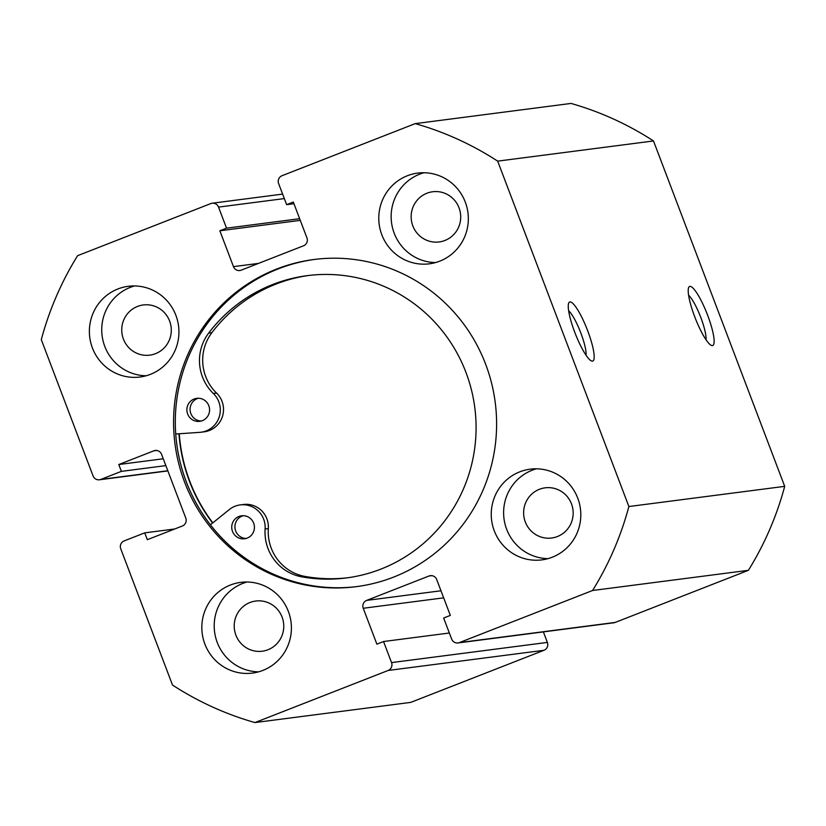 <?xml version="1.0" encoding="UTF-8"?>
<svg xmlns="http://www.w3.org/2000/svg" width="826" height="826" viewBox="0 0 826 826"><rect width="100%" height="100%" fill="white"/><g stroke="black" fill="none" stroke-linecap="round" stroke-linejoin="round"><path stroke-width="1.24" d="M212.829 522.858A164.642 161.163 82.6 0 1 179.263 433.764M694.738 316.812A31.708 6.298 -111.4 0 1 688.667 287.52A31.708 6.298 -111.4 0 1 707.593 315.14A31.708 6.298 -111.4 0 1 711.289 345.361A31.708 6.298 -111.4 0 1 694.738 316.812M706.013 339.734A25.606 5.09 68.6 0 0 700.799 317.483A25.606 5.09 68.6 0 0 688.605 295.233M574.782 332.341A31.708 6.298 -111.4 0 1 568.711 303.059A31.708 6.298 -111.4 0 1 587.647 330.679A31.708 6.298 -111.4 0 1 591.333 360.89A31.708 6.298 -111.4 0 1 574.782 332.341M586.057 355.263A25.606 5.09 68.6 0 0 580.843 333.012A25.606 5.09 68.6 0 0 568.649 310.772M314.778 259.405A164.942 161.462 -97.4 0 0 278.321 268.853A164.942 161.462 -97.4 0 0 180.264 462.529A164.942 161.462 -97.4 0 0 357.142 586.553M393.599 577.106A164.942 161.462 -97.4 0 0 491.542 382.996A164.942 161.462 -97.4 0 0 313.911 259.509A164.942 161.462 -97.4 0 0 276.586 269.08A164.942 161.462 -97.4 0 0 178.643 463.19A164.942 161.462 -97.4 0 0 356.274 586.667A164.942 161.462 -97.4 0 0 393.599 577.106M230.402 585.025A45.729 44.769 -97.4 0 0 203.237 638.849A45.729 44.769 -97.4 0 0 252.498 673.087A45.729 44.769 -97.4 0 0 262.844 670.433A45.729 44.769 -97.4 0 0 289.998 616.609A45.729 44.769 -97.4 0 0 240.748 582.371A45.729 44.769 -97.4 0 0 230.402 585.025M246.984 582.01A45.729 44.769 -97.4 0 0 242.761 583.424A45.729 44.769 -97.4 0 0 214.936 634.12A45.729 44.769 -97.4 0 0 258.621 671.837M117.932 288.955A45.729 44.769 -97.4 0 0 90.777 342.769A45.729 44.769 -97.4 0 0 140.028 377.007A45.729 44.769 -97.4 0 0 150.373 374.364A45.729 44.769 -97.4 0 0 177.528 320.54A45.729 44.769 -97.4 0 0 128.278 286.302A45.729 44.769 -97.4 0 0 117.932 288.955M134.514 285.941A45.729 44.769 -97.4 0 0 130.302 287.355A45.729 44.769 -97.4 0 0 102.465 338.051A45.729 44.769 -97.4 0 0 146.15 375.768M519.812 471.822A45.729 44.769 -97.4 0 0 492.647 525.646A45.729 44.769 -97.4 0 0 541.908 559.873A45.729 44.769 -97.4 0 0 552.253 557.23A45.729 44.769 -97.4 0 0 579.408 503.406A45.729 44.769 -97.4 0 0 530.158 469.168A45.729 44.769 -97.4 0 0 519.812 471.822M536.394 468.807A45.729 44.769 -97.4 0 0 532.171 470.221A45.729 44.769 -97.4 0 0 504.345 520.917A45.729 44.769 -97.4 0 0 548.03 558.634M407.342 175.752A45.729 44.769 -97.4 0 0 380.187 229.566A45.729 44.769 -97.4 0 0 429.437 263.804A45.729 44.769 -97.4 0 0 439.783 261.15A45.729 44.769 -97.4 0 0 466.938 207.336A45.729 44.769 -97.4 0 0 417.688 173.099A45.729 44.769 -97.4 0 0 407.342 175.752M423.934 172.737A45.729 44.769 -97.4 0 0 419.711 174.152A45.729 44.769 -97.4 0 0 391.875 224.848A45.729 44.769 -97.4 0 0 435.56 262.565M444.904 240.48A25.307 24.77 82.6 0 1 439.184 241.946A25.307 24.77 82.6 0 1 411.926 222.999A25.307 24.77 82.6 0 1 426.949 193.222A25.307 24.77 82.6 0 1 432.679 191.756A25.307 24.77 82.6 0 1 459.937 210.702A25.307 24.77 82.6 0 1 444.904 240.48M557.374 536.549A25.307 24.77 82.6 0 1 551.644 538.015A25.307 24.77 82.6 0 1 524.396 519.069A25.307 24.77 82.6 0 1 539.419 489.291A25.307 24.77 82.6 0 1 545.15 487.825A25.307 24.77 82.6 0 1 572.397 506.772A25.307 24.77 82.6 0 1 557.374 536.549M155.494 353.683A25.307 24.77 82.6 0 1 149.764 355.149A25.307 24.77 82.6 0 1 122.516 336.203A25.307 24.77 82.6 0 1 137.539 306.425A25.307 24.77 82.6 0 1 143.27 304.959A25.307 24.77 82.6 0 1 170.517 323.906A25.307 24.77 82.6 0 1 155.494 353.683M267.965 649.752A25.307 24.77 82.6 0 1 262.234 651.218A25.307 24.77 82.6 0 1 234.987 632.282A25.307 24.77 82.6 0 1 250.01 602.495A25.307 24.77 82.6 0 1 255.74 601.029A25.307 24.77 82.6 0 1 282.988 619.975A25.307 24.77 82.6 0 1 267.965 649.752M431.781 575.65L428.983 576.011A6.102 5.968 82.6 0 1 436.706 579.532L450.335 615.401L443.655 618.013L451.657 639.076A6.102 5.968 -97.4 0 0 459.39 642.597L592.583 590.497A310.989 304.412 -97.4 0 0 628.885 506.534L497.675 161.132A310.989 304.412 -97.4 0 0 415.23 123.621L282.038 175.711A6.102 5.968 -97.4 0 0 278.63 183.589L286.632 204.652L293.313 202.04L306.942 237.909A6.102 5.968 82.6 0 1 303.534 245.787L241.202 270.164A6.102 5.968 82.6 0 1 233.469 266.643L258.466 263.411M284.33 198.581L218.529 207.099L226.53 228.162L219.85 230.774L233.469 266.643M218.529 207.099A6.102 5.968 -97.4 0 0 210.795 203.578L77.603 255.678A310.989 304.412 -97.4 0 0 41.3 339.651L93.059 475.91A6.102 5.968 -97.4 0 0 100.793 479.421L167.812 470.748M156.651 450.459L153.853 450.82L118.789 464.532L121.381 471.367L100.793 479.421M153.853 450.82A6.102 5.968 82.6 0 1 161.576 454.341L185.798 518.109A6.102 5.968 82.6 0 1 182.401 525.976L147.338 539.698L144.736 532.863L124.148 540.916A6.102 5.968 -97.4 0 0 120.741 548.784L172.5 685.043A310.989 304.412 -97.4 0 0 254.955 722.564L388.148 670.464A6.102 5.968 -97.4 0 0 391.555 662.597L547.37 642.411A6.102 5.968 82.6 0 1 543.962 650.289L388.148 670.464M443.665 597.848L363.244 608.266L376.873 644.135L383.543 641.523L391.555 662.597M363.244 608.266A6.102 5.968 82.6 0 1 366.641 600.399L440.981 590.776M428.983 576.011L366.641 600.399M459.39 642.597L615.205 622.422L748.397 570.322A310.989 304.412 -97.4 0 0 784.7 486.349L653.5 140.957A310.989 304.412 -97.4 0 0 571.045 103.436L415.23 123.621M615.205 622.422A6.102 5.968 82.6 0 1 613.821 622.773L458.007 642.948M543.374 631.9L547.37 642.411M254.955 722.564L410.77 702.379L543.962 650.289M592.583 590.497L748.397 570.322M784.7 486.349L628.885 506.534M497.675 161.132L653.5 140.957M293.942 203.702L286.632 204.652M300.272 220.366L219.85 230.774M299.642 218.694L226.53 228.162M449.354 633.005L383.543 641.523M165.861 465.606L121.381 471.367M163.259 458.781L118.789 464.532M174.73 528.981L144.736 532.863M178.963 433.784A164.942 161.462 -97.4 0 0 212.602 523.044M246.158 538.449A11.585 11.337 82.6 0 1 243.205 515.703M247.201 538.098A11.585 11.337 82.6 0 1 232.085 530.116A11.585 11.337 82.6 0 1 241.584 515.796A11.585 11.337 82.6 0 1 247.201 538.098M201.296 421.002A11.585 11.337 82.6 0 1 198.354 398.256M202.349 420.651A11.585 11.337 82.6 0 1 187.234 412.659A11.585 11.337 82.6 0 1 196.733 398.349A11.585 11.337 82.6 0 1 202.349 420.651M210.413 524.799L229.318 509.559A22.56 22.085 82.6 0 1 265.115 528.991A45.12 44.17 -97.4 0 0 301.758 576.837A152.407 149.186 -97.4 0 0 346.414 577.932A152.407 149.186 -97.4 0 0 381.158 569A152.407 149.186 -97.4 0 0 471.367 389.604A152.407 149.186 -97.4 0 0 307.272 275.647A152.407 149.186 -97.4 0 0 272.528 284.578A152.407 149.186 -97.4 0 0 208.668 333.095A45.12 44.17 -97.4 0 0 213.366 393.506A22.56 22.085 82.6 0 1 199.83 432.339L175.731 434.001M240.18 504.913L243.391 504.49A22.56 22.085 82.6 0 1 268.326 528.578A45.12 44.17 -97.4 0 0 304.98 576.424A152.407 149.186 -97.4 0 0 348.025 577.715M308.883 275.44A152.407 149.186 -97.4 0 0 275.75 284.165A152.407 149.186 -97.4 0 0 211.879 332.671A45.12 44.17 -97.4 0 0 216.577 393.083A22.56 22.085 82.6 0 1 204.332 431.791L201.11 432.215M301.758 576.837L304.98 576.424M213.366 393.506L216.577 393.083M208.668 333.095L211.879 332.671M265.115 528.991L268.326 528.578M167.874 470.913L99.409 479.782M282.626 194.1L212.179 203.227"/></g></svg>
